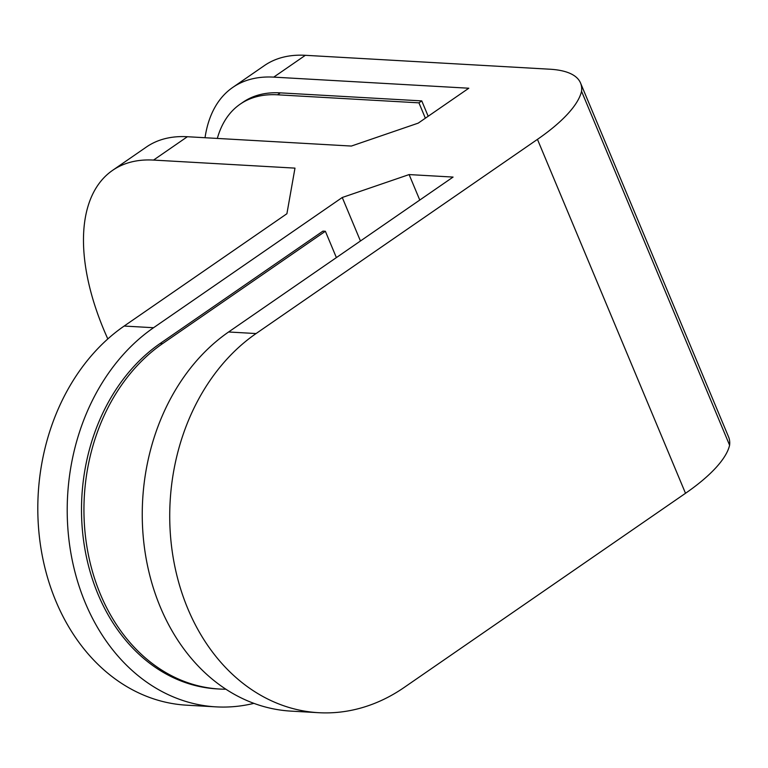 <?xml version="1.0" encoding="UTF-8"?>
<svg xmlns="http://www.w3.org/2000/svg" width="768" height="768" viewBox="0 0 768 768"><rect width="100%" height="100%" fill="white"/><g stroke="black" fill="none" stroke-linecap="round" stroke-linejoin="round"><path stroke-width="1.15" d="M225.917 689.222A184.502 145.978 -86.7 0 1 219.581 689.03L217.142 688.896A184.502 145.978 -86.7 0 1 84.528 546.874A184.502 145.978 -86.7 0 1 160.166 343.459L322.925 231.13L325.373 231.264L336.384 257.597M219.581 689.03A184.502 145.978 -86.7 0 1 86.966 547.008A184.502 145.978 -86.7 0 1 162.614 343.594L325.373 231.264M232.742 87.427L264.355 65.606A202.502 105.475 55.4 0 1 305.357 55.306L273.734 77.126A202.502 105.475 -124.6 0 0 232.742 87.427A202.502 105.475 -124.6 0 0 205.027 137.731M273.734 77.126L468.806 88.224L418.224 123.13L351.37 146.054L187.382 136.723L153.542 160.08L294.979 168.125L286.906 213.725L124.147 326.054L153.552 327.725L342.259 197.491L409.114 174.576L453.072 177.072L228.595 331.987L256.07 333.552A202.502 160.224 93.3 0 0 187.824 608.707A202.502 160.224 93.3 0 0 318.595 712.694A202.502 160.224 93.3 0 0 404.122 687.485L685.507 493.286A139.421 44.678 -22.7 0 0 729.6 445.229A139.421 44.678 -22.7 0 0 728.592 436.944L580.541 83.011A139.421 44.678 -22.7 0 0 549.878 69.216L305.357 55.306M421.757 100.896L280.32 92.861A184.502 96.096 -124.6 0 0 242.966 102.24L240.154 104.179A184.502 96.096 55.4 0 1 277.507 94.8L418.944 102.845L421.757 100.896L428.179 116.256M256.07 333.552L537.456 139.363A139.421 44.678 -22.7 0 0 581.549 91.296L729.6 445.229M581.549 91.296A139.421 44.678 -22.7 0 0 580.541 83.011M409.114 174.576L419.77 200.054M318.595 712.694L291.12 711.13A202.502 160.224 -86.7 0 1 160.349 607.142A202.502 160.224 -86.7 0 1 228.595 331.987M217.334 138.422A184.502 96.096 55.4 0 1 240.154 104.179M418.944 102.845L425.366 118.205M153.552 327.725A202.502 160.224 93.3 0 0 85.306 602.88A202.502 160.224 93.3 0 0 216.077 706.867A202.502 160.224 93.3 0 0 253.92 703.354M342.259 197.491L360.451 240.989M153.542 160.08A202.502 105.475 -124.6 0 0 112.55 170.381L146.39 147.024A202.502 105.475 55.4 0 1 187.382 136.723M112.55 170.381A202.502 105.475 -124.6 0 0 103.93 330.01A202.502 105.475 -124.6 0 0 107.818 338.928M216.077 706.867L186.672 705.187A202.502 160.224 -86.7 0 1 55.901 601.2A202.502 160.224 -86.7 0 1 124.147 326.054M160.166 343.459L162.614 343.594M537.456 139.363L685.507 493.286M277.507 94.8L280.32 92.861"/></g></svg>
